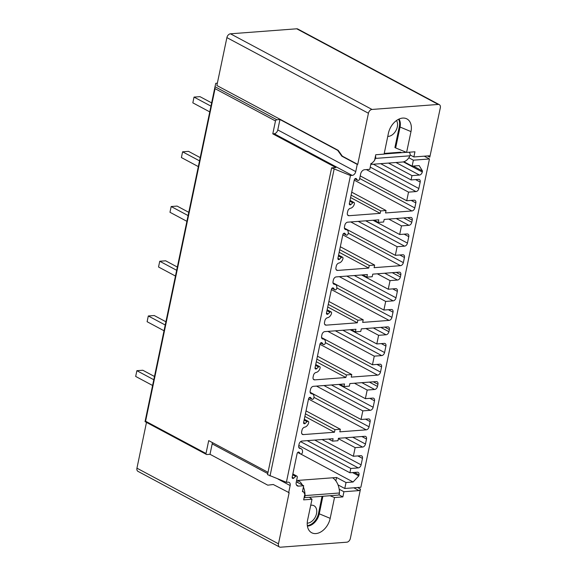 <?xml version="1.0" encoding="UTF-8"?>
<svg xmlns="http://www.w3.org/2000/svg" width="576" height="576" viewBox="0 0 576 576"><rect width="100%" height="100%" fill="white"/><g stroke="black" fill="none" stroke-linecap="round" stroke-linejoin="round"><path stroke-width="0.86" d="M350.014 200.362L354.01 202.493A1.534 1.044 118.1 0 1 354.413 203.76A4.601 3.125 118.1 0 1 350.402 208.296A3.067 2.081 118.1 0 0 347.724 211.313L347.371 213.012A3.067 2.081 118.1 0 0 348.185 215.546A3.067 2.081 118.1 0 0 349.027 215.712L380.167 213.358L350.597 197.561M380.167 213.358L380.678 210.917L351.108 195.12M380.678 210.917L386.042 210.514L351.727 192.175M386.042 210.514L385.531 212.954L411.926 210.96A3.067 2.081 118.1 0 0 414.785 207.922L415.836 202.889A3.067 2.081 118.1 0 0 415.022 200.354A3.067 2.081 118.1 0 0 414.18 200.189L406.721 200.75L408.528 192.132L415.98 191.57A3.067 2.081 118.1 0 0 418.838 188.532L420.185 182.066A3.067 2.081 118.1 0 0 419.371 179.532A3.067 2.081 118.1 0 0 418.529 179.366L411.077 179.928L411.977 175.622L419.429 175.054A3.067 2.081 118.1 0 0 422.287 172.015L422.496 171.007L419.177 165.607L412.121 166.14L403.891 161.741M368.431 113.249L226.894 37.606L216.864 85.507L338.191 150.343L342.331 156.154L357.725 164.383L368.431 113.249A3.83 2.599 -61.9 0 1 372.01 109.447L438.25 104.443A3.83 2.599 -61.9 0 1 439.308 104.652A3.83 2.599 -61.9 0 1 440.323 107.82L429.804 157.169A1.534 1.044 118.1 0 0 429.401 155.902A1.534 1.044 118.1 0 0 428.976 155.815L413.863 156.96L414.95 151.79L406.598 152.417L410.99 131.594A15.336 10.411 -61.9 0 0 404.827 118.188A15.336 10.411 -61.9 0 0 388.404 133.294L384.098 154.116L375.746 154.75L374.558 160.495L371.894 163.31L371.023 163.375L369.778 169.337L364.579 169.726A4.219 2.866 118.1 0 0 360.648 173.916L359.597 178.963A1.534 1.044 118.1 0 1 357.746 180.396A1.534 1.044 118.1 0 1 357.509 180.202L356.357 178.733A1.534 1.044 118.1 0 0 356.126 178.531A1.534 1.044 118.1 0 0 354.276 179.971L349.351 203.537A1.534 1.044 118.1 0 0 349.754 204.804A1.534 1.044 118.1 0 0 350.971 204.502L352.793 202.802L349.834 201.226M384.242 153.439L400.651 152.201L401.544 152.676M399.017 119.066A12.269 8.33 -61.9 0 1 400.039 127.116L395.647 147.946L394.906 147.55L399.298 126.72A12.269 8.33 118.1 0 0 398.614 119.261M405.317 152.395L404.496 151.56M404.424 151.92L404.302 152.489M396.497 120.542A9.583 6.509 -61.9 0 1 396.115 130.248A9.583 6.509 -61.9 0 1 388.39 136.375A9.583 6.509 -61.9 0 1 387.77 136.39M408.931 152.244A2.297 1.548 85.7 0 1 409.903 155.815A15.336 10.339 85.7 0 1 402.343 162.029L370.807 164.412M375.487 155.988A2.297 1.548 85.7 0 1 375.466 158.414A15.336 10.339 85.7 0 1 374.674 159.912M371.527 163.339A15.336 10.339 85.7 0 1 370.958 163.692M354.01 202.493A1.534 1.044 118.1 0 0 352.793 202.802M268.02 472.313L208.699 440.611L206.006 453.499A1.534 1.044 -61.9 0 0 206.453 454.45A1.534 1.044 -61.9 0 0 206.878 454.529L210.01 454.291L267.768 485.165L273.262 484.502L289.138 492.696L278.482 543.823A3.83 2.599 118.1 0 0 279.497 546.991A3.83 2.599 118.1 0 0 280.555 547.2L346.802 542.196A3.83 2.599 118.1 0 0 350.374 538.394L360.468 489.074A1.534 1.044 -61.9 0 1 359.035 490.594L343.922 491.738L342.857 496.908L334.498 497.542L330.192 518.357A15.336 10.411 -61.9 0 1 321.401 531.59A15.336 10.411 -61.9 0 1 309.895 531.396A15.336 10.411 -61.9 0 1 307.606 520.063L312.005 499.241L303.646 499.867L304.855 494.122L303.307 491.623L302.429 491.695L303.674 485.734L298.483 486.122A4.219 2.866 -61.9 0 1 297.317 485.892A4.219 2.866 -61.9 0 1 296.201 482.407L297.259 477.36A1.534 1.044 -61.9 0 0 296.849 476.093A1.534 1.044 -61.9 0 0 295.632 476.402L293.818 478.094A1.534 1.044 -61.9 0 1 292.601 478.404A1.534 1.044 -61.9 0 1 292.19 477.137L297.115 453.564A1.534 1.044 -61.9 0 1 298.966 452.131A1.534 1.044 -61.9 0 1 299.203 452.326L300.355 453.802A1.534 1.044 -61.9 0 0 300.586 453.996A1.534 1.044 -61.9 0 0 302.436 452.556A4.601 3.125 -61.9 0 0 301.219 448.754A4.601 3.125 -61.9 0 0 300.218 448.495A3.067 2.081 -61.9 0 1 299.556 448.33A3.067 2.081 -61.9 0 1 298.742 445.795L299.095 444.096A3.067 2.081 -61.9 0 1 301.954 441.05L333.094 438.703L332.582 441.144L337.946 440.734L338.458 438.293L364.853 436.298A3.067 2.081 -61.9 0 1 365.695 436.471A3.067 2.081 -61.9 0 1 366.509 439.006L365.458 444.031A3.067 2.081 -61.9 0 1 362.599 447.07L355.147 447.638L353.347 456.257L360.799 455.688A3.067 2.081 -61.9 0 1 361.649 455.861A3.067 2.081 -61.9 0 1 362.455 458.395L361.109 464.854A3.067 2.081 -61.9 0 1 358.25 467.899L350.798 468.461L349.898 472.766L357.35 472.205A3.067 2.081 -61.9 0 1 358.193 472.37A3.067 2.081 -61.9 0 1 359.006 474.912L358.798 475.913L353.081 481.997L346.025 482.53L344.779 488.491L360.871 487.274L429.458 158.962L413.366 160.178L412.121 166.14M288.655 492.732L290.153 485.554L277.999 479.052M357.725 164.383L357.242 164.419L355.745 171.598A3.83 2.599 118.1 0 1 352.174 175.399L350.474 175.529L286.387 482.299L288.086 482.177A3.83 2.599 -61.9 0 1 289.138 482.386A3.83 2.599 -61.9 0 1 290.153 485.554M327.154 309.802L331.142 311.933A1.534 1.044 118.1 0 1 331.553 313.2A4.601 3.125 118.1 0 1 327.535 317.729A3.067 2.081 118.1 0 0 324.864 320.753L324.504 322.452A3.067 2.081 118.1 0 0 325.318 324.986A3.067 2.081 118.1 0 0 326.167 325.152L357.307 322.798L357.847 320.213L363.211 319.81L362.671 322.394L389.066 320.4A3.067 2.081 118.1 0 0 391.925 317.354L393.005 312.185A3.067 2.081 118.1 0 0 392.191 309.65A3.067 2.081 118.1 0 0 391.342 309.485L383.89 310.046L385.69 301.428L393.142 300.866A3.067 2.081 118.1 0 0 396 297.828L397.354 291.362A3.067 2.081 118.1 0 0 396.54 288.828A3.067 2.081 118.1 0 0 395.698 288.662L388.238 289.224L390.046 280.606L397.498 280.044A3.067 2.081 118.1 0 0 400.356 276.998L400.802 274.846A3.067 2.081 118.1 0 0 399.989 272.311A3.067 2.081 118.1 0 0 399.146 272.146L372.751 274.14L372.211 276.725L366.847 277.128L367.387 274.543L336.247 276.898A3.067 2.081 118.1 0 0 333.389 279.936L333.036 281.635A3.067 2.081 118.1 0 0 333.85 284.17A3.067 2.081 118.1 0 0 334.512 284.342L333.331 283.709M331.142 311.933A1.534 1.044 118.1 0 0 329.926 312.242L328.111 313.942A1.534 1.044 118.1 0 1 326.894 314.244A1.534 1.044 118.1 0 1 326.484 312.977L331.409 289.411A1.534 1.044 118.1 0 1 333.259 287.971A1.534 1.044 118.1 0 1 333.497 288.166L334.649 289.642A1.534 1.044 118.1 0 0 334.879 289.836A1.534 1.044 118.1 0 0 336.737 288.403A4.601 3.125 118.1 0 0 335.513 284.602A4.601 3.125 118.1 0 0 334.512 284.342M315.72 364.522L319.716 366.653A1.534 1.044 118.1 0 1 320.119 367.92A4.601 3.125 118.1 0 1 316.109 372.449A3.067 2.081 118.1 0 0 313.43 375.473L313.078 377.172A3.067 2.081 118.1 0 0 313.891 379.706A3.067 2.081 118.1 0 0 314.734 379.872L345.874 377.518L346.414 374.933L351.778 374.53L351.238 377.114L377.633 375.12A3.067 2.081 118.1 0 0 380.491 372.074L381.571 366.905A3.067 2.081 118.1 0 0 380.758 364.37A3.067 2.081 118.1 0 0 379.915 364.205L372.463 364.766L374.263 356.148L381.715 355.586A3.067 2.081 118.1 0 0 384.574 352.541L385.92 346.082A3.067 2.081 118.1 0 0 385.106 343.548A3.067 2.081 118.1 0 0 384.264 343.382L376.812 343.944L378.612 335.326L386.064 334.764A3.067 2.081 118.1 0 0 388.922 331.718L389.369 329.566A3.067 2.081 118.1 0 0 388.562 327.031A3.067 2.081 118.1 0 0 387.713 326.866L361.318 328.86L360.778 331.445L355.414 331.848L355.954 329.263L324.814 331.61A3.067 2.081 118.1 0 0 321.955 334.656L321.602 336.355A3.067 2.081 118.1 0 0 322.416 338.89A3.067 2.081 118.1 0 0 323.086 339.062L321.905 338.429M319.716 366.653A1.534 1.044 118.1 0 0 318.492 366.962L316.678 368.654A1.534 1.044 118.1 0 1 315.461 368.964A1.534 1.044 118.1 0 1 315.058 367.697L319.975 344.131A1.534 1.044 118.1 0 1 321.833 342.691A1.534 1.044 118.1 0 1 322.063 342.886L323.215 344.362A1.534 1.044 118.1 0 0 323.453 344.556A1.534 1.044 118.1 0 0 325.303 343.116A4.601 3.125 118.1 0 0 324.079 339.314A4.601 3.125 118.1 0 0 323.086 339.062M304.286 419.242L308.282 421.373A1.534 1.044 118.1 0 1 308.686 422.64A4.601 3.125 118.1 0 1 304.675 427.169A3.067 2.081 118.1 0 0 301.997 430.193L301.644 431.885A3.067 2.081 118.1 0 0 302.458 434.419A3.067 2.081 118.1 0 0 303.3 434.592L334.44 432.238L334.98 429.653L340.344 429.25L339.804 431.834L366.199 429.84A3.067 2.081 118.1 0 0 369.058 426.794L370.138 421.625A3.067 2.081 118.1 0 0 369.324 419.09A3.067 2.081 118.1 0 0 368.482 418.925L361.03 419.486L362.83 410.868L370.282 410.306A3.067 2.081 118.1 0 0 373.14 407.261L374.494 400.802A3.067 2.081 118.1 0 0 373.68 398.268A3.067 2.081 118.1 0 0 372.83 398.095L365.378 398.664L367.178 390.046L374.63 389.484A3.067 2.081 118.1 0 0 377.489 386.438L377.942 384.286A3.067 2.081 118.1 0 0 377.129 381.751A3.067 2.081 118.1 0 0 376.279 381.586L349.884 383.573L349.344 386.158L343.98 386.568L344.52 383.983L313.387 386.33A3.067 2.081 118.1 0 0 310.529 389.376L310.169 391.075A3.067 2.081 118.1 0 0 310.982 393.61A3.067 2.081 118.1 0 0 311.652 393.782L310.471 393.149M308.282 421.373A1.534 1.044 118.1 0 0 307.066 421.682L305.251 423.374A1.534 1.044 118.1 0 1 304.027 423.684A1.534 1.044 118.1 0 1 303.624 422.417L308.549 398.844A1.534 1.044 118.1 0 1 310.399 397.411A1.534 1.044 118.1 0 1 310.63 397.606L311.789 399.082A1.534 1.044 118.1 0 0 312.019 399.276A1.534 1.044 118.1 0 0 313.87 397.836A4.601 3.125 118.1 0 0 312.653 394.034A4.601 3.125 118.1 0 0 311.652 393.782M338.58 255.082L342.576 257.213A1.534 1.044 118.1 0 1 342.986 258.48A4.601 3.125 118.1 0 1 338.969 263.016A3.067 2.081 118.1 0 0 336.29 266.033L335.938 267.732A3.067 2.081 118.1 0 0 336.751 270.266A3.067 2.081 118.1 0 0 337.601 270.432L368.734 268.078L369.274 265.493L374.638 265.09L374.098 267.674L400.493 265.68A3.067 2.081 118.1 0 0 403.351 262.634L404.431 257.465A3.067 2.081 118.1 0 0 403.625 254.93A3.067 2.081 118.1 0 0 402.775 254.765L395.323 255.326L397.123 246.708L404.575 246.146A3.067 2.081 118.1 0 0 407.434 243.108L408.787 236.642A3.067 2.081 118.1 0 0 407.974 234.108A3.067 2.081 118.1 0 0 407.124 233.942L399.672 234.504L401.472 225.886L408.924 225.324A3.067 2.081 118.1 0 0 411.782 222.278L412.236 220.126A3.067 2.081 118.1 0 0 411.422 217.591A3.067 2.081 118.1 0 0 410.58 217.426L384.178 219.42L383.638 222.005L378.274 222.408L378.814 219.823L347.681 222.178A3.067 2.081 118.1 0 0 344.822 225.216L344.462 226.915A3.067 2.081 118.1 0 0 345.276 229.45A3.067 2.081 118.1 0 0 345.946 229.622L344.765 228.989M342.576 257.213A1.534 1.044 118.1 0 0 341.359 257.522L339.545 259.222A1.534 1.044 118.1 0 1 338.321 259.524A1.534 1.044 118.1 0 1 337.918 258.257L342.842 234.691A1.534 1.044 118.1 0 1 344.693 233.251A1.534 1.044 118.1 0 1 344.923 233.446L346.082 234.922A1.534 1.044 118.1 0 0 346.313 235.116A1.534 1.044 118.1 0 0 348.163 233.683A4.601 3.125 118.1 0 0 346.946 229.882A4.601 3.125 118.1 0 0 345.946 229.622M368.734 268.078L339.17 252.281M378.274 222.408L374.105 220.176M401.472 225.886L388.728 219.074M399.672 234.504L373.025 220.262M397.123 246.708L350.777 221.94M395.323 255.326L344.426 228.125M374.638 265.09L340.322 246.751M369.274 265.493L339.71 249.689M357.307 322.798L327.737 306.994M366.847 277.128L362.671 274.896M390.046 280.606L377.294 273.794M388.238 289.224L361.591 274.982M385.69 301.428L339.343 276.66M383.89 310.046L332.993 282.845M363.211 319.81L328.889 301.471M357.847 320.213L328.277 304.409M345.874 377.518L316.303 361.714M355.414 331.848L351.245 329.616M378.612 335.326L365.868 328.514M376.812 343.944L350.158 329.702M374.263 356.148L327.91 331.38M372.463 364.766L321.566 337.565M351.778 374.53L317.462 356.191M346.414 374.933L316.843 359.129M334.44 432.238L304.87 416.434M343.98 386.568L339.811 384.336M367.178 390.046L354.434 383.234M365.378 398.664L338.731 384.422M362.83 410.868L316.483 386.1M361.03 419.486L310.133 392.285M340.344 429.25L306.029 410.904M334.98 429.653L305.41 413.849M406.598 152.417L395.647 147.946M413.863 156.96L410.134 154.966M413.366 160.178L408.838 157.759M429.458 158.962L424.246 156.175M429.804 157.169L427.486 155.93M226.894 37.606A3.83 2.599 -61.9 0 1 230.472 33.804L296.712 28.8A3.83 2.599 -61.9 0 1 297.77 29.009L439.308 104.652M338.191 150.343L337.709 150.379L341.849 156.19L357.242 164.419M279.95 119.513L276.818 119.75A1.534 1.044 118.1 0 0 275.479 120.953L272.786 133.841L274.198 133.733A3.83 2.599 118.1 0 0 277.776 129.931L279.95 119.513L337.709 150.379M276.818 119.75L215.014 86.724L215.762 83.318L217.346 83.196M146.484 422.395L136.944 468.18A3.83 2.599 118.1 0 0 137.959 471.348L279.497 546.991M267.768 485.165L273.29 484.524M360.468 489.074L357.574 487.526M212.256 442.512A3.83 2.599 -61.9 0 1 212.184 443.88L210.01 454.291M286.387 482.299L267.538 474.638L331.625 167.868L335.858 167.544L272.786 133.841M206.006 453.499L145.584 421.207L145.058 421.538L215.014 86.724M275.479 120.953L215.057 88.661L214.841 87.53M341.849 156.19L342.331 156.154M350.474 175.529L331.625 167.868M334.109 169.193L270.022 475.963M343.922 491.738L339.185 489.204M346.025 482.53L336.586 477.49L335.873 480.902M344.779 488.491L338.026 484.884M336.586 477.49L296.597 480.514M322.049 496.325L318.499 513.49A12.269 8.33 118.1 0 1 307.332 525.636M298.195 480.398L297.742 482.558M307.224 523.159A9.583 6.509 118.1 0 0 307.591 523.145A9.583 6.509 118.1 0 0 315.994 515.462A9.583 6.509 118.1 0 0 313.978 505.721A9.583 6.509 118.1 0 0 311.335 505.195A9.583 6.509 118.1 0 0 310.73 505.274M304.106 497.678L338.083 495.115A2.297 1.548 -94.3 0 0 339.466 492.991A15.336 10.339 -94.3 0 0 332.633 477.806M304.135 497.556A2.297 1.548 -94.3 0 0 305.028 495.59A15.336 10.339 -94.3 0 0 303.401 487.044M302.443 485.071A15.336 10.339 -94.3 0 0 298.188 480.413M353.081 481.997L300.83 454.075M303.674 485.734L296.33 481.802M303.307 491.623L302.53 491.213M312.005 499.241L309.391 497.282M322.884 496.26L319.241 513.886A12.269 8.33 -61.9 0 1 307.397 526.075M330.048 495.72L334.498 497.542M342.857 496.908L338.825 494.755M332.582 441.144L328.644 439.034M355.147 447.638L338.378 438.674M353.347 456.257L322.063 439.531M350.798 468.461L300.593 441.634M349.898 472.766L298.807 445.464M358.798 475.913L352.541 472.572M211.63 102.881L199.958 96.646L194.033 97.092L210.953 106.135M209.75 111.881L192.83 102.838L194.033 97.092M200.196 157.601L188.532 151.366L182.599 151.812L199.519 160.855M198.317 166.601L181.404 157.558L182.599 151.812M188.77 212.321L177.098 206.086L171.173 206.532L188.086 215.575M186.89 221.321L169.97 212.278L171.173 206.532M177.336 267.041L165.665 260.806L159.739 261.252L176.659 270.295M175.457 276.041L158.537 266.998L159.739 261.252M165.902 321.761L154.238 315.526L148.306 315.972L165.226 325.015M164.023 330.761L147.11 321.718L148.306 315.972M154.476 376.481L142.805 370.246L136.879 370.692L153.792 379.735M152.59 385.474L135.677 376.438L136.879 370.692M422.496 171.007L413.23 166.054M411.977 175.622L388.505 163.08M411.077 179.928L380.657 163.67M408.528 192.132L366.35 169.596M406.721 200.75L360.238 175.91M349.027 215.712L347.573 214.934M411.926 210.96L354.24 180.13M409.903 155.815L375.466 158.414M337.601 270.432L336.146 269.654M400.493 265.68L342.806 234.85M341.359 257.522L338.4 255.946M339.545 259.222L337.903 258.343M344.923 233.446L344.398 233.165M346.082 234.922L343.498 233.539M412.236 220.126L407.599 217.649M411.782 222.278L403.675 217.944M408.924 225.324L396.18 218.513M408.787 236.642L404.15 234.166M407.434 243.108L365.724 220.81M404.575 246.146L358.229 221.378M404.431 257.465L399.802 254.988M403.351 262.634L348.242 233.186M326.167 325.152L324.713 324.374M389.066 320.4L331.373 289.57M329.926 312.242L326.974 310.658M328.111 313.942L326.47 313.063M333.497 288.166L332.971 287.885M334.649 289.642L332.064 288.259M400.802 274.846L396.166 272.369M400.356 276.998L392.242 272.664M397.498 280.044L384.746 273.233M397.354 291.362L392.717 288.886M396 297.828L354.29 275.53M393.142 300.866L346.795 276.098M393.005 312.185L388.368 309.708M391.925 317.354L336.816 287.906M314.734 379.872L313.279 379.094M377.633 375.12L319.946 344.29M318.492 366.962L315.54 365.378M316.678 368.654L315.036 367.783M322.063 342.886L321.538 342.605M323.215 344.362L320.63 342.979M389.369 329.566L384.739 327.089M388.922 331.718L380.808 327.384M386.064 334.764L373.32 327.953M385.92 346.082L381.29 343.606M384.574 352.541L342.857 330.25M381.715 355.586L335.362 330.818M381.571 366.905L376.934 364.428M380.491 372.074L325.382 342.626M303.3 434.592L301.846 433.814M366.199 429.84L308.513 399.01M307.066 421.682L304.106 420.098M305.251 423.374L303.61 422.503M310.63 397.606L310.104 397.325M311.789 399.082L309.204 397.699M377.942 384.286L373.306 381.809M377.489 386.438L369.382 382.104M374.63 389.484L361.886 382.673M374.494 400.802L369.857 398.326M373.14 407.261L331.423 384.97M370.282 410.306L323.935 385.538M370.138 421.625L365.508 419.148M369.058 426.794L313.949 397.346M410.99 131.594L399.298 126.72M278.482 543.823L136.944 468.18M267.761 473.58L212.184 443.88M215.057 88.661L145.584 421.207M355.745 171.598L277.776 129.931M372.01 109.447L230.472 33.804M438.25 104.443L296.712 28.8M352.174 175.399L274.198 133.733M359.035 490.594L353.822 487.807M339.466 492.991L305.028 495.59M298.483 486.122L296.482 485.057M330.192 518.357L318.499 513.49M295.632 476.402L292.673 474.818M293.818 478.094L292.176 477.216M299.203 452.326L298.678 452.045M300.355 453.802L297.77 452.419M300.218 448.495L299.038 447.869M366.509 439.006L361.872 436.529M365.458 444.031L352.714 437.22M362.599 447.07L345.218 437.782M362.455 458.395L357.826 455.918M361.109 464.854L314.762 440.086M358.25 467.899L307.267 440.654M359.006 474.912L354.377 472.428M350.971 204.502L349.337 203.623M356.357 178.733L355.831 178.445M357.509 180.202L354.924 178.819M422.287 172.015L403.337 161.885M419.429 175.054L395.964 162.511M420.185 182.066L415.548 179.59M418.838 188.532L373.356 164.225M415.98 191.57L370.238 167.126M415.836 202.889L411.199 200.412M414.785 207.922L359.698 178.481M384.127 153.994L406.339 152.316M343.447 233.59L346.313 235.116M344.556 228.6L346.946 229.882M332.014 288.302L334.879 289.836M333.122 283.32L335.513 284.602M320.58 343.022L323.453 344.556M321.696 338.04L324.079 339.314M309.154 397.742L312.019 399.276M310.262 392.76L312.653 394.034M206.453 454.45L145.015 421.61M296.849 476.093L292.853 473.954M300.586 453.996L297.72 452.462M301.219 448.754L298.829 447.48M354.881 178.87L357.746 180.396"/></g></svg>
